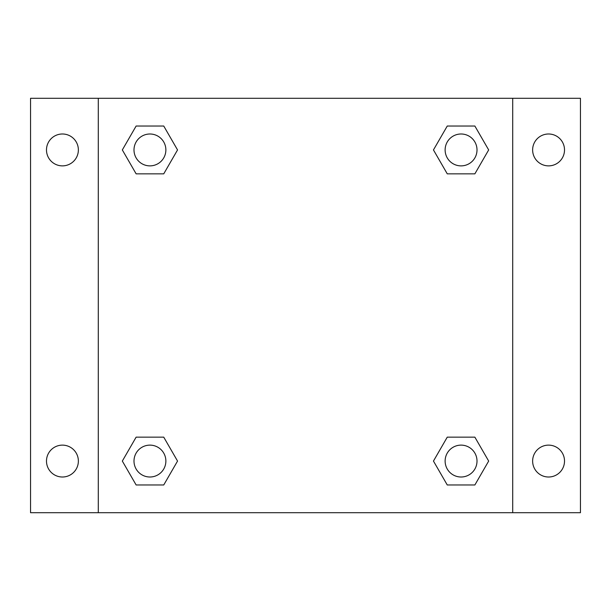 <?xml version="1.0" encoding="UTF-8"?>
<svg xmlns="http://www.w3.org/2000/svg" width="611" height="611" viewBox="0 0 611 611"><rect width="100%" height="100%" fill="white"/><g stroke="black" fill="none" stroke-linecap="round" stroke-linejoin="round"><path stroke-width="0.92" d="M30.55 98.295L580.45 98.295L580.45 512.705L30.55 512.705L30.55 98.295M548.571 133.992A15.939 15.939 0 0 1 564.511 149.932A15.939 15.939 0 0 1 548.571 165.871A15.939 15.939 0 0 1 532.632 149.932A15.939 15.939 0 0 1 548.571 133.992M548.571 445.129A15.939 15.939 0 0 1 564.511 461.068A15.939 15.939 0 0 1 548.571 477.008A15.939 15.939 0 0 1 532.632 461.068A15.939 15.939 0 0 1 548.571 445.129M62.429 445.129A15.939 15.939 0 0 1 78.368 461.068A15.939 15.939 0 0 1 62.429 477.008A15.939 15.939 0 0 1 46.489 461.068A15.939 15.939 0 0 1 62.429 445.129M62.429 133.992A15.939 15.939 0 0 1 78.368 149.932A15.939 15.939 0 0 1 62.429 165.871A15.939 15.939 0 0 1 46.489 149.932A15.939 15.939 0 0 1 62.429 133.992M136.131 437.155L163.74 437.155L177.541 461.068L163.74 484.974L136.131 484.974L122.33 461.068L136.131 437.155L163.74 437.155L136.131 437.155M447.26 126.026L474.869 126.026L488.67 149.932L474.869 173.845L447.26 173.845L433.459 149.932L447.26 126.026L474.869 126.026L447.26 126.026M98.295 512.705L98.295 98.295M512.705 98.295L512.705 512.705M136.131 126.026L163.74 126.026L177.541 149.932L163.74 173.845L136.131 173.845L122.33 149.932L136.131 126.026L163.74 126.026L136.131 126.026M447.26 437.155L474.869 437.155L488.67 461.068L474.869 484.974L447.26 484.974L433.459 461.068L447.26 437.155L474.869 437.155L447.26 437.155M474.869 484.974L447.26 484.974L474.869 484.974M477.008 461.068A15.939 15.939 0 0 0 453.095 447.26A15.939 15.939 0 0 0 453.095 474.869A15.939 15.939 0 0 0 477.008 461.068M163.74 484.974L136.131 484.974L163.74 484.974M165.871 461.068A15.939 15.939 0 0 0 141.966 447.26A15.939 15.939 0 0 0 141.966 474.869A15.939 15.939 0 0 0 165.871 461.068M474.869 173.845L447.26 173.845L474.869 173.845M477.008 149.932A15.939 15.939 0 0 0 453.095 136.131A15.939 15.939 0 0 0 453.095 163.74A15.939 15.939 0 0 0 477.008 149.932M163.74 173.845L136.131 173.845L163.74 173.845M165.871 149.932A15.939 15.939 0 0 0 141.966 136.131A15.939 15.939 0 0 0 141.966 163.74A15.939 15.939 0 0 0 165.871 149.932"/></g></svg>
